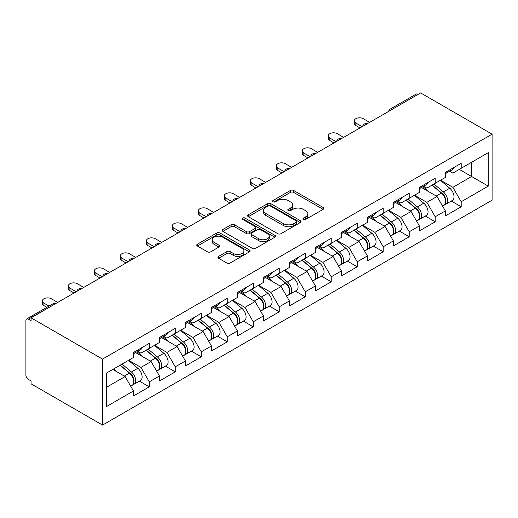 <?xml version="1.0" encoding="UTF-8"?>
<svg xmlns="http://www.w3.org/2000/svg" width="518" height="518" viewBox="0 0 518 518"><rect width="100%" height="100%" fill="white"/><g stroke="black" fill="none" stroke-linecap="round" stroke-linejoin="round"><path stroke-width="0.78" d="M303.451 219.392A1.619 0.932 0 0 0 305.743 219.392L323.115 209.363A2.312 1.334 0 0 0 323.795 208.417A2.312 1.334 0 0 0 323.115 207.472L293.68 190.475A2.312 1.334 0 0 0 290.41 190.475L273.031 200.511A1.619 0.932 0 0 0 272.559 201.172A1.619 0.932 0 0 0 273.031 201.832A1.619 0.932 0 0 0 275.323 201.832L277.57 200.531A7.401 4.273 0 0 1 288.034 200.531L290.488 201.949A7.401 4.273 0 0 1 292.657 204.973A7.401 4.273 0 0 1 290.488 207.99L288.241 209.291A1.619 0.932 0 0 0 287.768 209.952A1.619 0.932 0 0 0 288.241 210.612A1.619 0.932 0 0 0 290.533 210.612L292.78 209.317A7.401 4.273 0 0 1 303.244 209.317L305.698 210.729A7.401 4.273 0 0 1 307.867 213.753A7.401 4.273 0 0 1 305.698 216.777L303.451 218.072A1.619 0.932 0 0 0 302.978 218.732A1.619 0.932 0 0 0 303.451 219.392L303.451 218.072M218.609 256.384A2.312 1.334 0 0 0 217.936 257.329A2.312 1.334 0 0 0 218.609 258.275L226.871 263.04A2.312 1.334 0 0 0 230.141 263.04L249.436 251.897A2.312 1.334 0 0 0 250.116 250.958A2.312 1.334 0 0 0 249.436 250.013L220.001 233.016A2.312 1.334 0 0 0 216.731 233.016L197.429 244.159A2.312 1.334 0 0 0 196.756 245.098A2.312 1.334 0 0 0 197.429 246.044L207.407 251.806A2.312 1.334 0 0 0 210.677 251.806L218.939 247.034A2.312 1.334 0 0 0 219.613 246.095A2.312 1.334 0 0 0 218.939 245.15L213.992 242.294A6.19 3.574 0 0 1 212.179 239.769A6.19 3.574 0 0 1 216 236.467A6.19 3.574 0 0 1 222.74 237.238L242.12 248.433A6.19 3.574 0 0 1 243.933 250.958A6.19 3.574 0 0 1 240.112 254.254A6.19 3.574 0 0 1 233.372 253.483L230.141 251.619A2.312 1.334 0 0 0 226.871 251.619L218.609 256.384L218.609 258.275M31.067 317.825L420.622 92.916L492.1 134.181L102.545 359.091L31.067 317.825L31.067 320.707L28.399 319.172A3.535 2.04 -120 0 0 26.632 318.997A3.535 2.04 -120 0 0 25.9 320.616L25.9 375.064A3.535 2.04 -120 0 0 28.399 379.39L31.067 380.931L31.067 383.819L102.545 425.084L102.545 359.091M277.732 233.676A2.312 1.334 0 0 0 281.002 233.676L300.304 222.533A2.312 1.334 0 0 0 300.977 221.587A2.312 1.334 0 0 0 300.304 220.649L270.862 203.652A2.312 1.334 0 0 0 267.592 203.652L248.297 214.789A2.312 1.334 0 0 0 247.617 215.734A2.312 1.334 0 0 0 248.297 216.679L277.732 233.676M243.298 219.742A1.619 0.932 0 0 1 244.943 219.975L244.943 218.052L274.87 235.327A2.312 1.334 0 0 1 275.55 236.273A2.312 1.334 0 0 1 274.87 237.218L255.575 248.362A2.312 1.334 0 0 1 252.298 248.362L222.863 231.365L222.863 229.474A2.312 1.334 0 0 0 222.183 230.419A2.312 1.334 0 0 0 222.863 231.365M222.863 229.474L231.119 224.708A2.312 1.334 0 0 1 234.395 224.708L246.335 231.598A2.312 1.334 0 0 0 249.605 231.598L255.083 228.438A2.312 1.334 0 0 0 255.756 227.493A2.312 1.334 0 0 0 255.083 226.547L242.651 219.373A1.619 0.932 0 0 1 242.178 218.713A1.619 0.932 0 0 1 243.175 217.845A1.619 0.932 0 0 1 244.943 218.052M102.545 425.084L492.1 200.175L492.1 134.181M139.394 381.138L149.281 386.842L149.281 381.844L140.948 367.411L128.619 360.295M149.281 386.842L133.45 395.985L133.45 390.98L106.378 406.617L106.378 373.135L133.45 357.504L133.45 352.505L149.281 343.363L149.281 348.368L159.447 342.502L159.447 337.496L175.272 328.36L175.272 333.359L185.438 327.493L185.438 322.487L201.269 313.351L201.269 318.35L211.428 312.483L211.428 307.485L227.26 298.342L227.26 303.347L237.425 297.481L237.425 292.476L253.25 283.34L253.25 288.338L263.416 282.472L263.416 277.467L279.247 268.33L279.247 273.336L289.407 267.463L289.407 262.464L305.238 253.321L305.238 258.327L315.404 252.46L315.404 247.455L331.229 238.319L331.229 243.318L341.394 237.451L341.394 232.452L357.219 223.31L357.219 228.315L367.385 222.442L367.385 217.443L383.216 208.307L383.216 213.306L393.376 207.44L393.376 202.434L409.207 193.298L409.207 198.297L419.373 192.431L419.373 187.432L435.198 178.289L435.198 183.294L445.363 177.428L445.363 172.423L461.195 163.287L461.195 168.285L488.267 152.655L488.267 186.13L461.195 201.761L452.861 187.335L440.533 180.212M451.307 201.055L461.195 206.766L461.195 201.761M461.195 206.766L445.363 215.902L445.363 210.904L435.198 216.77L426.871 202.337L414.536 195.221M425.317 216.064L435.198 221.775L435.198 216.77M435.198 221.775L419.373 230.911L419.373 225.906L409.207 231.779L400.874 217.346L388.545 210.23M399.32 231.073L409.207 236.778L409.207 231.779M409.207 236.778L393.376 245.921L393.376 240.915L383.216 246.782L374.883 232.355L362.555 225.233M373.329 246.076L383.216 251.787L383.216 246.782M383.216 251.787L367.385 260.923L367.385 255.924L357.219 261.791L348.892 247.358L336.564 240.242M347.338 261.085L357.219 266.789L357.219 261.791M357.219 266.789L341.394 275.932L341.394 270.927L331.229 276.8L322.895 262.367L310.567 255.251M321.341 276.094L331.229 281.798L331.229 276.8M331.229 281.798L315.404 290.935L315.404 285.936L305.238 291.802L296.905 277.376L284.576 270.254M295.351 291.097L305.238 296.808L305.238 291.802M305.238 296.808L289.407 305.944L289.407 300.945L279.247 306.811L270.914 292.379L258.586 285.263M269.36 306.106L279.247 311.81L279.247 306.811M279.247 311.81L263.416 320.953L263.416 315.948L253.25 321.814L244.923 307.388L232.588 300.265M243.363 321.115L253.25 326.819L253.25 321.814M253.25 326.819L237.425 335.955L237.425 330.957L227.26 336.823L218.926 322.397L206.598 315.274M217.372 336.117L227.26 341.828L227.26 336.823M227.26 341.828L211.428 350.964L211.428 345.959L201.269 351.832L192.936 337.399L180.607 330.283M191.382 351.126L201.269 356.831L201.269 351.832M201.269 356.831L185.438 365.973L185.438 360.968L175.272 366.835L166.945 352.408L154.61 345.286M165.391 366.129L175.272 371.84L175.272 366.835M175.272 371.84L159.447 380.976L159.447 375.977L149.281 381.844M137.73 351.314L140.948 353.179L149.281 348.368M140.948 367.411L151.114 361.545L135.561 352.57M159.447 375.977L151.114 361.545M163.72 336.311L166.945 338.17L175.272 333.359M166.945 352.408L177.104 346.542L161.558 337.561M185.438 360.968L177.104 346.542M189.718 321.302L192.936 323.161L201.269 318.35M192.936 337.399L203.101 331.533L187.548 322.552M211.428 345.959L203.101 331.533M215.708 306.3L218.926 308.158L227.26 303.347M218.926 322.397L229.092 316.524L213.539 307.55M237.425 330.957L229.092 316.524M241.699 291.291L244.923 293.149L253.25 288.338M244.923 307.388L255.083 301.521L239.536 292.541M263.416 315.948L255.083 301.521M267.689 276.282L270.914 278.14L279.247 273.336M270.914 292.379L281.08 286.512L265.527 277.531M289.407 300.945L281.08 286.512M293.687 261.279L296.905 263.138L305.238 258.327M296.905 277.376L307.07 271.503L291.517 262.529M315.404 285.936L307.07 271.503M319.677 246.27L322.895 248.128L331.229 243.318M322.895 262.367L333.061 256.501L317.508 247.52M341.394 270.927L333.061 256.501M345.668 231.261L348.892 233.126L357.219 228.315M348.892 247.358L359.052 241.492L343.505 232.517M367.385 255.924L359.052 241.492M371.665 216.259L374.883 218.117L383.216 213.306M374.883 232.355L385.049 226.483L369.496 217.508M393.376 240.915L385.049 226.483M397.656 201.249L400.874 203.108L409.207 198.297M400.874 217.346L411.039 211.48L395.487 202.499M419.373 225.906L411.039 211.48M423.646 186.24L426.871 188.105L435.198 183.294M426.871 202.337L437.03 196.471L421.484 187.497M445.363 210.904L437.03 196.471M418.123 94.36L392.294 109.272M391.232 109.881A3.535 2.04 120 0 1 392.126 109.175A3.535 2.04 60 0 0 390.358 109L416.187 94.088A3.535 2.04 60 0 1 417.955 94.263M449.643 171.238L452.861 173.096L461.195 168.285M452.861 187.335L471.607 176.508L471.607 162.276L488.267 152.655M459.278 169.392L488.267 186.13M106.378 387.373L125.123 376.554L112.794 369.431M133.45 390.98L125.123 376.554M304.098 219.626L305.698 218.7A7.401 4.273 0 0 0 307.867 215.676L307.867 213.753M292.657 204.973L292.657 206.896A7.401 4.273 0 0 1 290.488 209.919L288.889 210.839M323.115 207.472L323.115 209.363L293.68 192.398A2.312 1.334 0 0 0 290.41 192.398L273.679 202.059M300.272 222.552L270.862 205.575A2.312 1.334 0 0 0 267.592 205.575L248.323 216.699M296.212 222.248A1.619 0.932 0 0 0 296.691 221.587A1.619 0.932 0 0 0 296.212 220.927L270.37 206.009A1.619 0.932 0 0 0 268.084 206.009L265.715 207.381A7.401 4.273 0 0 0 263.545 210.399A7.401 4.273 0 0 0 265.715 213.422L283.378 223.621A7.401 4.273 0 0 0 293.842 223.621L296.212 222.248L296.212 224.177A1.619 0.932 0 0 0 296.691 223.511L296.691 221.587M263.545 210.399L263.545 212.322A7.401 4.273 0 0 0 265.715 215.346L265.715 213.422M296.212 224.177L293.842 225.544A7.401 4.273 0 0 1 283.378 225.544L265.715 215.346M222.895 231.378L231.119 226.631L231.119 224.708M255.756 227.493L255.756 229.416A2.312 1.334 0 0 1 255.083 230.361L249.605 233.521A2.312 1.334 0 0 1 246.335 233.521L234.395 226.631A2.312 1.334 0 0 0 231.119 226.631M244.943 219.975L274.838 237.238M258.722 238.753A6.19 3.574 0 0 0 265.462 239.523A6.19 3.574 0 0 0 269.282 236.227A6.19 3.574 0 0 0 267.469 233.702L260.645 229.759A2.312 1.334 0 0 0 257.368 229.759L251.89 232.919A2.312 1.334 0 0 0 251.217 233.864A2.312 1.334 0 0 0 251.89 234.809L258.722 238.753L258.722 240.676A6.19 3.574 0 0 0 265.462 241.453A6.19 3.574 0 0 0 269.282 238.15L269.282 236.227M251.217 233.864L251.217 235.787A2.312 1.334 0 0 0 251.89 236.732L251.89 234.809M258.722 240.676L251.89 236.732M243.933 250.958L243.933 252.881A6.19 3.574 0 0 1 240.112 256.177A6.19 3.574 0 0 1 233.372 255.406L230.141 253.542A2.312 1.334 0 0 0 226.871 253.542L218.641 258.294M212.179 239.769L212.179 241.692A6.19 3.574 0 0 0 213.992 244.218L213.992 242.294M218.907 247.054L213.992 244.218M249.411 251.916L220.001 234.939A2.312 1.334 0 0 0 216.731 234.939L197.462 246.063M443.382 194.561L442.217 193.887M444.871 204.474A7.776 4.487 -120 0 0 446.004 204.118A7.776 4.487 -120 0 0 447.397 198.685A7.776 4.487 -120 0 0 443.35 191.913L433.974 184M446.004 204.118L452.415 200.414A7.776 4.487 -120 0 0 453.813 194.982A7.776 4.487 -120 0 0 449.766 188.209L440.384 180.296M432.167 185.043L442.864 194.069A4.714 2.72 60 0 1 445.409 199.877M442.586 206.093L444.004 205.277A7.776 4.487 -120 0 0 445.402 199.844A7.776 4.487 -120 0 0 441.349 193.065L431.973 185.153M429.267 191.99L422.941 186.648M369.632 122.352L363.306 118.7A5.303 3.063 0 0 0 357.524 118.033A5.303 3.063 0 0 0 354.254 120.862A5.303 3.063 0 0 0 355.808 123.025L355.808 125.524A5.303 3.063 180 0 1 354.254 123.362L354.254 120.862M359.971 127.933L355.808 125.524M447.448 171.218A7.776 4.487 60 0 1 446.004 173.336A7.776 4.487 60 0 1 445.363 173.601M453.865 167.515A7.776 4.487 60 0 1 452.415 169.632L446.004 173.336M362.134 126.683L355.808 123.025M417.385 209.563L416.219 208.89M418.881 219.477A7.776 4.487 -120 0 0 420.007 219.127A7.776 4.487 -120 0 0 421.406 213.694A7.776 4.487 -120 0 0 417.359 206.922L407.977 199.009M420.007 219.127L426.424 215.423A7.776 4.487 -120 0 0 427.823 209.991A7.776 4.487 -120 0 0 423.769 203.218L414.394 195.305M406.177 200.052L416.873 209.078A4.714 2.72 60 0 1 419.418 214.879M416.595 221.102L418.013 220.279A7.776 4.487 -120 0 0 419.405 214.847A7.776 4.487 -120 0 0 415.358 208.074L405.982 200.162M403.276 206.999L396.95 201.657M391.394 224.572L390.229 223.899M392.884 234.486A7.776 4.487 -120 0 0 394.017 234.136A7.776 4.487 -120 0 0 395.415 228.703A7.776 4.487 -120 0 0 391.362 221.924L381.986 214.012M394.017 234.136L400.433 230.432A7.776 4.487 -120 0 0 401.832 225A7.776 4.487 -120 0 0 397.779 218.22L388.403 210.314M380.18 215.061L390.876 224.08A4.714 2.72 60 0 1 393.421 229.888M390.604 236.104L392.016 235.289A7.776 4.487 -120 0 0 393.415 229.856A7.776 4.487 -120 0 0 389.368 223.083L379.985 215.171M377.285 222.002L370.953 216.666M365.404 239.581L364.238 238.908M366.893 249.488A7.776 4.487 -120 0 0 368.026 249.139A7.776 4.487 -120 0 0 369.425 243.706A7.776 4.487 -120 0 0 365.371 236.933L355.995 229.021M368.026 249.139L374.436 245.435A7.776 4.487 -120 0 0 375.835 240.002A7.776 4.487 -120 0 0 371.788 233.229L362.412 225.317M354.189 230.063L364.886 239.089A4.714 2.72 60 0 1 367.43 244.897M364.607 251.113L366.025 250.298A7.776 4.487 -120 0 0 367.424 244.859A7.776 4.487 -120 0 0 363.371 238.086L353.995 230.173M351.295 237.011L344.962 231.669M339.413 254.584L338.241 253.911M340.902 264.497A7.776 4.487 -120 0 0 342.029 264.148A7.776 4.487 -120 0 0 343.428 258.715A7.776 4.487 -120 0 0 339.381 251.942L330.005 244.03M342.029 264.148L348.446 260.444A7.776 4.487 -120 0 0 349.844 255.011A7.776 4.487 -120 0 0 345.797 248.239L336.415 240.326M328.198 245.072L338.895 254.098A4.714 2.72 60 0 1 341.44 259.9M338.617 266.116L340.035 265.3A7.776 4.487 -120 0 0 341.427 259.868A7.776 4.487 -120 0 0 337.38 253.095L328.004 245.182M325.298 252.02L318.971 246.678M313.416 269.593L312.25 268.92M314.912 279.506A7.776 4.487 -120 0 0 316.038 279.157A7.776 4.487 -120 0 0 317.437 273.718A7.776 4.487 -120 0 0 313.39 266.945L304.008 259.032M316.038 279.157L322.455 275.453A7.776 4.487 -120 0 0 323.854 270.014A7.776 4.487 -120 0 0 319.8 263.241L310.424 255.329M302.201 260.075L312.898 269.101A4.714 2.72 60 0 1 315.443 274.909M312.626 281.125L314.037 280.309A7.776 4.487 -120 0 0 315.436 274.877A7.776 4.487 -120 0 0 311.389 268.104L302.013 260.191M299.307 267.023L292.981 261.687M343.641 137.361L337.309 133.702A5.303 3.063 0 0 0 331.533 133.042A5.303 3.063 0 0 0 328.263 135.865A5.303 3.063 0 0 0 329.811 138.034L329.811 140.533A5.303 3.063 180 0 1 328.263 138.371L328.263 135.865M333.98 142.936L329.811 140.533M421.458 186.227A7.776 4.487 60 0 1 420.007 188.345A7.776 4.487 60 0 1 419.373 188.61M427.874 182.524A7.776 4.487 60 0 1 426.424 184.641L420.007 188.345M336.143 141.686L329.811 138.034M317.651 152.363L311.318 148.711A5.303 3.063 0 0 0 305.542 148.044A5.303 3.063 0 0 0 302.266 150.874A5.303 3.063 0 0 0 303.82 153.037L303.82 155.542A5.303 3.063 180 0 1 302.266 153.373L302.266 150.874M307.983 157.945L303.82 155.542M395.467 201.23A7.776 4.487 60 0 1 394.017 203.347A7.776 4.487 60 0 1 393.376 203.613M401.877 197.526A7.776 4.487 60 0 1 400.433 199.644L394.017 203.347M310.152 156.695L303.82 153.037M291.66 167.372L285.327 163.714A5.303 3.063 0 0 0 279.545 163.053A5.303 3.063 0 0 0 276.275 165.883A5.303 3.063 0 0 0 277.829 168.046L277.829 170.545A5.303 3.063 180 0 1 276.275 168.382L276.275 165.883M281.993 172.954L277.829 170.545M369.47 216.239A7.776 4.487 60 0 1 368.026 218.356A7.776 4.487 60 0 1 367.385 218.622M375.887 212.535A7.776 4.487 60 0 1 374.436 214.653L368.026 218.356M284.162 171.704L277.829 168.046M265.663 182.381L259.33 178.723A5.303 3.063 0 0 0 253.555 178.062A5.303 3.063 0 0 0 250.285 180.886A5.303 3.063 0 0 0 251.832 183.055L251.832 185.554A5.303 3.063 180 0 1 250.285 183.391L250.285 180.886M256.002 187.956L251.832 185.554M343.479 231.248A7.776 4.487 60 0 1 342.029 233.365A7.776 4.487 60 0 1 341.394 233.624M349.896 227.544A7.776 4.487 60 0 1 348.446 229.662L342.029 233.365M258.165 186.707L251.832 183.055M239.672 197.384L233.34 193.732A5.303 3.063 0 0 0 227.564 193.065A5.303 3.063 0 0 0 224.288 195.895A5.303 3.063 0 0 0 225.842 198.057L225.842 200.563A5.303 3.063 180 0 1 224.288 198.394L224.288 195.895M230.005 202.965L225.842 200.563M317.489 246.251A7.776 4.487 60 0 1 316.038 248.368A7.776 4.487 60 0 1 315.404 248.634M323.899 242.547A7.776 4.487 60 0 1 322.455 244.664L316.038 248.368M232.174 201.716L225.842 198.057M287.425 284.596L286.26 283.922M288.914 294.509A7.776 4.487 -120 0 0 290.048 294.159A7.776 4.487 -120 0 0 291.446 288.727A7.776 4.487 -120 0 0 287.393 281.954L278.017 274.041M290.048 294.159L296.464 290.456A7.776 4.487 -120 0 0 297.856 285.023A7.776 4.487 -120 0 0 293.81 278.25L284.434 270.338M276.211 275.084L286.907 284.11A4.714 2.72 60 0 1 289.452 289.918M286.629 296.134L288.047 295.312A7.776 4.487 -120 0 0 289.445 289.879A7.776 4.487 -120 0 0 285.392 283.106L276.016 275.194M273.316 282.032L266.984 276.69M213.681 212.393L207.349 208.735A5.303 3.063 0 0 0 201.573 208.074A5.303 3.063 0 0 0 198.297 210.904A5.303 3.063 0 0 0 199.851 213.066L199.851 215.566A5.303 3.063 180 0 1 198.297 213.403L198.297 210.904M204.014 217.974L199.851 215.566M291.492 261.26A7.776 4.487 60 0 1 290.048 263.377A7.776 4.487 60 0 1 289.407 263.643M297.908 257.556A7.776 4.487 60 0 1 296.464 259.673L290.048 263.377M206.183 216.718L199.851 213.066M261.435 299.605L260.269 298.931M262.924 309.518A7.776 4.487 -120 0 0 264.057 309.168A7.776 4.487 -120 0 0 265.449 303.736A7.776 4.487 -120 0 0 261.402 296.963L252.026 289.05M264.057 309.168L270.467 305.465A7.776 4.487 -120 0 0 271.866 300.032A7.776 4.487 -120 0 0 267.819 293.259L258.437 285.347M250.22 290.093L260.917 299.119A4.714 2.72 60 0 1 263.461 304.921M260.638 311.137L262.056 310.321A7.776 4.487 -120 0 0 263.455 304.888A7.776 4.487 -120 0 0 259.401 298.115L250.026 290.203M247.319 297.034L240.993 291.699M187.684 227.402L181.358 223.744A5.303 3.063 0 0 0 175.576 223.083A5.303 3.063 0 0 0 172.306 225.906A5.303 3.063 0 0 0 173.86 228.075L173.86 230.575A5.303 3.063 180 0 1 172.306 228.412L172.306 225.906M178.024 232.977L173.86 230.575M265.501 276.262A7.776 4.487 60 0 1 264.057 278.386A7.776 4.487 60 0 1 263.416 278.645M271.918 272.559A7.776 4.487 60 0 1 270.467 274.682L264.057 278.386M180.186 231.727L173.86 228.075M235.437 314.614L234.272 313.94M236.933 324.527A7.776 4.487 -120 0 0 238.06 324.171A7.776 4.487 -120 0 0 239.458 318.738A7.776 4.487 -120 0 0 235.412 311.965L226.029 304.053M238.06 324.171L244.477 320.467A7.776 4.487 -120 0 0 245.875 315.035A7.776 4.487 -120 0 0 241.822 308.262L232.446 300.349M224.223 305.096L234.926 314.122A4.714 2.72 60 0 1 237.464 319.93M234.648 326.146L236.059 325.33A7.776 4.487 -120 0 0 237.458 319.897A7.776 4.487 -120 0 0 233.411 313.118L224.035 305.212M221.328 312.043L215.002 306.708M161.694 242.405L155.361 238.753A5.303 3.063 0 0 0 149.585 238.086A5.303 3.063 0 0 0 146.309 240.915A5.303 3.063 0 0 0 147.863 243.078L147.863 245.577A5.303 3.063 180 0 1 146.309 243.415L146.309 240.915M152.033 247.986L147.863 245.577M239.51 291.271A7.776 4.487 60 0 1 238.06 293.389A7.776 4.487 60 0 1 237.425 293.654M245.927 287.568A7.776 4.487 60 0 1 244.477 289.685L238.06 293.389M154.196 246.736L147.863 243.078M209.447 329.616L208.281 328.943M210.936 339.53A7.776 4.487 -120 0 0 212.069 339.18A7.776 4.487 -120 0 0 213.468 333.747A7.776 4.487 -120 0 0 209.414 326.975L200.039 319.062M212.069 339.18L218.486 335.476A7.776 4.487 -120 0 0 219.885 330.044A7.776 4.487 -120 0 0 215.831 323.271L206.455 315.358M198.232 320.105L208.929 329.131A4.714 2.72 60 0 1 211.474 334.939M208.65 341.155L210.068 340.332A7.776 4.487 -120 0 0 211.467 334.9A7.776 4.487 -120 0 0 207.42 328.127L198.038 320.215M195.338 327.052L189.005 321.71M135.703 257.414L129.37 253.755A5.303 3.063 0 0 0 123.595 253.095A5.303 3.063 0 0 0 120.318 255.924A5.303 3.063 0 0 0 121.872 258.087L121.872 260.586A5.303 3.063 180 0 1 120.318 258.424L120.318 255.924M126.036 262.989L121.872 260.586M213.52 306.28A7.776 4.487 60 0 1 212.069 308.398A7.776 4.487 60 0 1 211.428 308.663M219.93 302.577A7.776 4.487 60 0 1 218.486 304.694L212.069 308.398M128.205 261.739L121.872 258.087M183.456 344.625L182.291 343.952M184.945 354.539A7.776 4.487 -120 0 0 186.079 354.189A7.776 4.487 -120 0 0 187.477 348.756A7.776 4.487 -120 0 0 183.424 341.977L174.048 334.071M186.079 354.189L192.489 350.485A7.776 4.487 -120 0 0 193.887 345.053A7.776 4.487 -120 0 0 189.841 338.273L180.465 330.367M172.241 335.114L182.938 344.133A4.714 2.72 60 0 1 185.483 349.941M182.66 356.157L184.078 355.342A7.776 4.487 -120 0 0 185.476 349.909A7.776 4.487 -120 0 0 181.423 343.136L172.047 335.224M169.341 342.055L163.015 336.719M109.706 272.416L103.38 268.764A5.303 3.063 0 0 0 97.598 268.097A5.303 3.063 0 0 0 94.328 270.927A5.303 3.063 0 0 0 95.882 273.09L95.882 275.595A5.303 3.063 180 0 1 94.328 273.426L94.328 270.927M100.045 277.998L95.882 275.595M187.522 321.283A7.776 4.487 60 0 1 186.079 323.407A7.776 4.487 60 0 1 185.438 323.666M193.939 317.579A7.776 4.487 60 0 1 192.489 319.703L186.079 323.407M102.214 276.748L95.882 273.09M157.466 359.634L156.294 358.961M158.955 369.548A7.776 4.487 -120 0 0 160.081 369.192A7.776 4.487 -120 0 0 161.48 363.759A7.776 4.487 -120 0 0 157.433 356.986L148.057 349.074M160.081 369.192L166.498 365.488A7.776 4.487 -120 0 0 167.897 360.055A7.776 4.487 -120 0 0 163.85 353.282L154.468 345.37M146.251 350.116L156.948 359.142A4.714 2.72 60 0 1 159.492 364.95M156.669 371.166L158.087 370.351A7.776 4.487 -120 0 0 159.479 364.918A7.776 4.487 -120 0 0 155.432 358.139L146.057 350.226M143.35 357.064L137.024 351.722M83.715 287.425L77.383 283.773A5.303 3.063 0 0 0 71.607 283.106A5.303 3.063 0 0 0 68.337 285.936A5.303 3.063 0 0 0 69.885 288.099L69.885 290.598A5.303 3.063 180 0 1 68.337 288.435L68.337 285.936M74.055 293.007L69.885 290.598M161.532 336.292A7.776 4.487 60 0 1 160.081 338.409A7.776 4.487 60 0 1 159.447 338.675M167.949 332.588A7.776 4.487 60 0 1 166.498 334.706L160.081 338.409M76.217 291.757L69.885 288.099M131.468 374.637L130.303 373.964M132.964 384.55A7.776 4.487 -120 0 0 134.091 384.201A7.776 4.487 -120 0 0 135.489 378.768A7.776 4.487 -120 0 0 131.442 371.995L122.06 364.083M134.091 384.201L140.507 380.497A7.776 4.487 -120 0 0 141.906 375.064A7.776 4.487 -120 0 0 137.853 368.292L128.477 360.379M120.254 365.125L130.95 374.151A4.714 2.72 60 0 1 133.495 379.953M130.678 386.175L132.09 385.353A7.776 4.487 -120 0 0 133.489 379.921A7.776 4.487 -120 0 0 129.442 373.148L120.059 365.235M117.359 372.073L113.649 368.939M57.725 302.434L51.392 298.776A5.303 3.063 0 0 0 45.616 298.115A5.303 3.063 0 0 0 42.34 300.939A5.303 3.063 0 0 0 43.894 303.108L43.894 305.607A5.303 3.063 180 0 1 42.34 303.444L42.34 300.939M46.86 307.316L43.894 305.607M135.541 351.301A7.776 4.487 60 0 1 134.091 353.418A7.776 4.487 60 0 1 133.45 353.684M141.951 347.597A7.776 4.487 60 0 1 140.507 349.715L134.091 353.418M49.022 306.067L43.894 303.108M54.39 304.357L28.399 319.172M55.122 303.936A3.535 2.04 -60 0 0 54.228 304.26A3.535 2.04 -120 0 0 52.46 304.085L26.632 318.997M365.242 124.89A3.535 2.04 120 0 1 366.135 124.178A3.535 2.04 -60 0 1 367.035 123.854M339.245 139.899A3.535 2.04 120 0 1 340.145 139.187A3.535 2.04 -60 0 1 341.038 138.863M313.254 154.901A3.535 2.04 120 0 1 314.154 154.196A3.535 2.04 -60 0 1 315.048 153.865M287.263 169.91A3.535 2.04 120 0 1 288.157 169.198A3.535 2.04 -60 0 1 289.057 168.874M261.266 184.92A3.535 2.04 120 0 1 262.166 184.207A3.535 2.04 -60 0 1 263.06 183.884M235.276 199.922A3.535 2.04 120 0 1 236.176 199.216A3.535 2.04 -60 0 1 237.069 198.886M209.285 214.931A3.535 2.04 120 0 1 210.179 214.219A3.535 2.04 -60 0 1 211.079 213.895M183.288 229.94A3.535 2.04 120 0 1 184.188 229.228A3.535 2.04 -60 0 1 185.088 228.904M157.297 244.943A3.535 2.04 120 0 1 158.197 244.231A3.535 2.04 -60 0 1 159.091 243.907M131.307 259.952A3.535 2.04 120 0 1 132.2 259.24A3.535 2.04 -60 0 1 133.1 258.916M105.316 274.954A3.535 2.04 120 0 1 106.209 274.249A3.535 2.04 -60 0 1 107.109 273.918M79.319 289.963A3.535 2.04 120 0 1 80.219 289.251A3.535 2.04 -60 0 1 81.112 288.927M305.698 218.7L305.698 216.777M288.241 210.612L288.241 209.291M290.488 209.919L290.488 207.99M273.031 201.832L273.031 200.511M290.41 192.398L290.41 190.475M293.68 192.398L293.68 190.475M248.297 216.679L248.297 214.789M267.592 205.575L267.592 203.652M270.862 205.575L270.862 203.652M300.304 222.533L300.304 220.649M283.378 225.544L283.378 223.621M293.842 225.544L293.842 223.621M234.395 226.631L234.395 224.708M246.335 233.521L246.335 231.598M249.605 233.521L249.605 231.598M255.083 230.361L255.083 228.438M274.87 237.218L274.87 235.327M226.871 253.542L226.871 251.619M230.141 253.542L230.141 251.619M233.372 255.406L233.372 253.483M218.939 247.034L218.939 245.15M197.429 246.044L197.429 244.159M216.731 234.939L216.731 233.016M220.001 234.939L220.001 233.016M249.436 251.897L249.436 250.013M443.35 191.913L449.766 188.209M436.24 196.018L441.349 193.065M417.359 206.922L423.769 203.218M410.25 211.02L415.358 208.074M391.362 221.924L397.779 218.22M384.259 226.029L389.368 223.083M365.371 236.933L371.788 233.229M358.268 241.038L363.371 238.086M339.381 251.942L345.797 248.239M332.271 256.041L337.38 253.095M313.39 266.945L319.8 263.241M306.28 271.05L311.389 268.104M287.393 281.954L293.81 278.25M280.29 286.059L285.392 283.106M261.402 296.963L267.819 293.259M254.293 301.062L259.401 298.115M235.412 311.965L241.822 308.262M228.302 316.071L233.411 313.118M209.414 326.975L215.831 323.271M202.311 331.08L207.42 328.127M183.424 341.977L189.841 338.273M176.314 346.082L181.423 343.136M157.433 356.986L163.85 353.282M150.324 361.091L155.432 358.139M131.442 371.995L137.853 368.292M124.333 376.094L129.442 373.148M390.358 109A3.535 3.535 0 0 0 388.662 111.37M367.268 123.718A3.535 3.535 0 0 0 362.671 126.373M341.278 138.727A3.535 3.535 0 0 0 336.681 141.382M315.287 153.729A3.535 3.535 0 0 0 310.683 156.384M289.29 168.739A3.535 3.535 0 0 0 284.693 171.393M263.299 183.748A3.535 3.535 0 0 0 258.702 186.402M237.309 198.75A3.535 3.535 0 0 0 232.705 201.405M211.312 213.759A3.535 3.535 0 0 0 206.714 216.414M185.321 228.762A3.535 3.535 0 0 0 180.724 231.423M159.33 243.771A3.535 3.535 0 0 0 154.727 246.426M133.333 258.78A3.535 3.535 0 0 0 128.736 261.435M107.343 273.782A3.535 3.535 0 0 0 102.745 276.437M81.352 288.791A3.535 3.535 0 0 0 76.755 291.446M55.361 303.801A3.535 3.535 0 0 0 52.46 304.085"/></g></svg>
